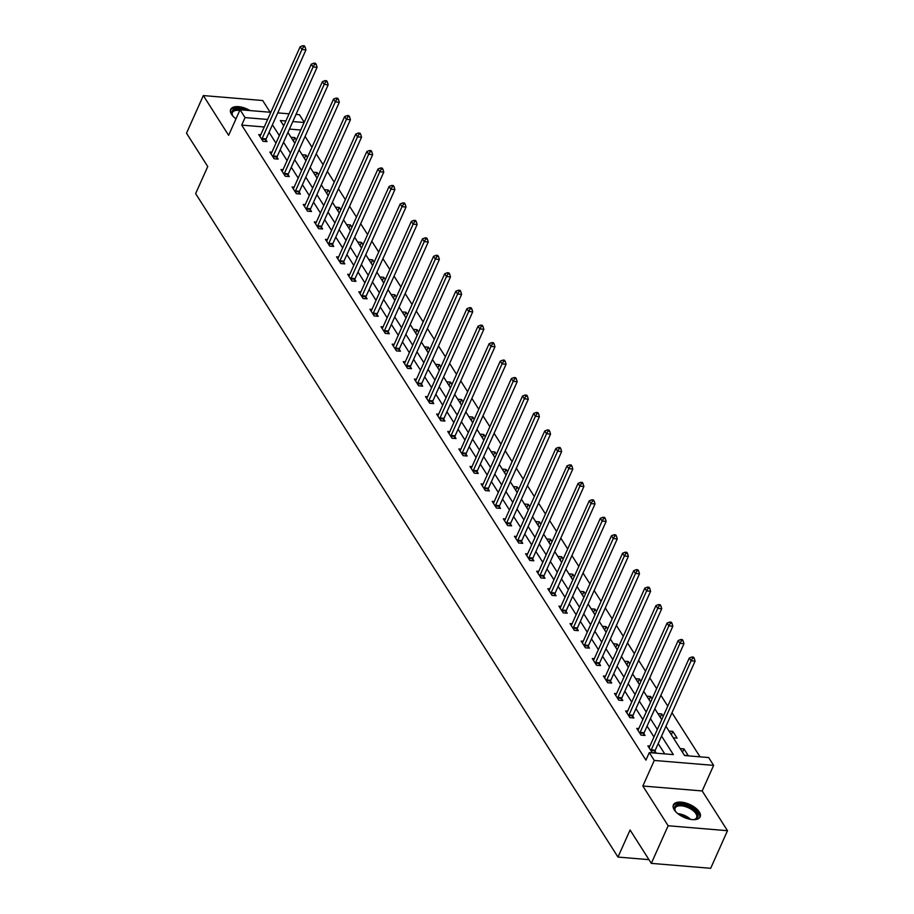 <?xml version="1.0" encoding="UTF-8"?>
<svg xmlns="http://www.w3.org/2000/svg" width="914" height="914" viewBox="0 0 914 914"><rect width="100%" height="100%" fill="white"/><g stroke="black" fill="none" stroke-linecap="round" stroke-linejoin="round"><path stroke-width="1.37" d="M699.279 811.918A14.658 7.061 24.1 0 0 685.363 802.892A14.658 7.061 24.1 0 0 673.389 804.891A14.658 7.061 24.1 0 0 674.258 809.838A14.658 7.061 24.1 0 0 688.185 818.853A14.658 7.061 24.1 0 0 700.158 816.865A14.658 7.061 24.1 0 0 699.279 811.918M250.059 110.583A14.658 7.061 24.1 0 0 230.671 109.406A14.658 7.061 24.1 0 0 231.539 114.353A14.658 7.061 24.1 0 0 235.995 118.854M665.952 726.276L684.586 755.547L708.647 757.546L713.628 765.384L654.275 760.448L649.294 752.61L673.355 754.61L661.565 736.078M702.192 790.953L642.839 786.017L668.145 825.753L651.316 863.364L710.669 868.3L727.498 830.7L702.192 790.953L713.628 765.384M270.156 112.251L262.684 100.517L203.331 95.57L228.626 135.318L240.062 109.749L270.83 112.308M296.01 114.41L299.415 114.684L304.236 122.259M700.033 756.826L671.984 712.771M667.757 706.134L660.868 695.303M656.64 688.665L649.751 677.834M645.524 671.196L638.635 660.376M634.407 653.739L627.518 642.908M623.291 636.27L616.402 625.439M612.174 618.801L605.285 607.981M601.058 601.343L594.157 590.513M589.941 583.875L583.041 573.044M578.825 566.406L571.924 555.586M567.697 548.948L560.808 538.118M556.58 531.48L549.691 520.649M545.464 514.011L538.575 503.18M534.347 496.553L527.458 485.722M523.231 479.085L516.341 468.254M512.114 461.616L505.214 450.785M500.998 444.158L494.097 433.327M489.881 426.689L482.98 415.859M478.753 409.221L471.864 398.39M467.637 391.752L460.747 380.932M456.52 374.294L449.631 363.464M445.404 356.826L438.514 345.995M434.287 339.357L427.398 328.537M423.171 321.899L416.27 311.068M412.054 304.431L405.153 293.6M400.938 286.962L394.037 276.142M389.81 269.504L382.92 258.673M378.693 252.036L371.804 241.205M367.577 234.567L360.687 223.736M356.46 217.109L349.571 206.278M345.343 199.64L338.454 188.81M334.227 182.172L327.326 171.341M323.11 164.703L316.21 153.883M311.994 147.245L305.093 136.415M668.145 825.753L727.498 830.7M651.316 863.364L630.089 830.003L617.978 857.069L195.63 193.619L207.741 166.542L186.502 133.181L203.331 95.57M617.978 857.069L648.963 859.651M300.763 130.028L289.441 129.08M291.006 137.271L294.834 137.591L296.33 139.933M302.123 154.729L305.95 155.049L307.447 157.402M313.239 172.198L317.067 172.518L318.563 174.871M324.356 189.666L328.183 189.986L329.68 192.34M335.472 207.135L339.3 207.444L340.796 209.797M346.589 224.593L350.416 224.913L351.913 227.266M357.717 242.061L361.533 242.381L363.029 244.735M368.833 259.53L372.649 259.839L374.146 262.192M379.95 276.988L383.777 277.308L385.274 279.661M391.066 294.457L394.894 294.776L396.39 297.13M402.183 311.925L406.01 312.234L407.507 314.587M413.299 329.383L417.127 329.703L418.623 332.056M424.416 346.852L428.243 347.171L429.74 349.525M435.532 364.32L439.36 364.64L440.856 366.982M446.66 381.778L450.476 382.098L451.973 384.451M457.777 399.247L461.593 399.567L463.09 401.92M468.893 416.715L472.721 417.035L474.217 419.389M480.01 434.173L483.837 434.493L485.334 436.846M491.126 451.642L494.954 451.962L496.451 454.315M502.243 469.111L506.07 469.43L507.567 471.784M513.36 486.579L517.187 486.888L518.684 489.241M524.476 504.037L528.303 504.357L529.8 506.71M535.604 521.506L539.42 521.825L540.917 524.179M546.721 538.974L550.536 539.283L552.033 541.636M557.837 556.432L561.653 556.752L563.161 559.105M568.954 573.901L572.781 574.221L574.278 576.574M580.07 591.369L583.897 591.689L585.394 594.031M591.187 608.827L595.014 609.147L596.511 611.5M602.303 626.296L606.131 626.616L607.627 628.969M613.42 643.764L617.247 644.084L618.744 646.427M624.548 661.222L628.364 661.542L629.86 663.895M635.664 678.691L639.48 679.011L640.977 681.364M646.781 696.16L650.597 696.479L652.105 698.833M657.897 713.628L661.725 713.937L663.221 716.29M669.014 731.086L672.841 731.406L677.114 738.124L673.287 737.804M680.13 748.555L683.958 748.874L688.231 755.592L684.403 755.272M264.26 126.989L241.696 125.104L645.924 760.128L649.294 752.61M664.741 753.89L658.194 743.608M653.967 736.97L647.078 726.139M642.85 719.501L635.961 708.67M631.734 702.032L624.845 691.201M620.617 684.575L613.728 673.744M609.501 667.106L602.6 656.275M598.384 649.637L591.484 638.806M587.268 632.168L580.367 621.349M576.14 614.711L569.251 603.88M565.023 597.242L558.134 586.411M553.907 579.773L547.018 568.954M542.79 562.316L535.901 551.485M531.674 544.847L524.785 534.016M520.557 527.378L513.657 516.559M509.441 509.921L502.54 499.09M498.324 492.452L491.424 481.621M487.196 474.983L480.307 464.152M476.08 457.526L469.19 446.695M464.963 440.057L458.074 429.226M453.847 422.588L446.957 411.757M442.73 405.131L435.841 394.3M431.614 387.662L424.713 376.831M420.497 370.193L413.596 359.362M409.381 352.724L402.48 341.905M398.253 335.267L391.363 324.436M387.136 317.798L380.247 306.967M376.02 300.329L369.13 289.51M364.903 282.872L358.014 272.041M353.787 265.403L346.897 254.572M342.67 247.934L335.769 237.114M331.553 230.477L324.653 219.646M320.437 213.008L313.536 202.177M309.309 195.539L302.42 184.708M298.192 178.081L291.303 167.251M287.076 160.613L280.187 149.782M275.959 143.144L269.07 132.313M260.787 134.758L258.742 134.587L263.015 141.304L267.025 141.636L265.871 139.819M271.904 152.215L269.858 152.044L274.131 158.762L278.142 159.105L276.988 157.288M283.02 169.684L280.975 169.513L285.248 176.231L289.258 176.562L288.104 174.757M294.137 187.153L292.092 186.982L296.364 193.699L300.375 194.031L299.221 192.214M305.253 204.61L303.208 204.439L307.481 211.157L311.491 211.5L310.337 209.683M316.37 222.079L314.325 221.908L318.598 228.626L322.608 228.957L321.454 227.152M327.486 239.548L325.441 239.377L329.726 246.095L333.736 246.426L332.582 244.609M338.614 257.005L336.558 256.845L340.842 263.552L344.852 263.895L343.698 262.078M349.731 274.474L347.686 274.303L351.959 281.021L355.969 281.352L354.815 279.547M360.847 291.943L358.802 291.772L363.075 298.49L367.085 298.821L365.931 297.004M371.964 309.412L369.919 309.24L374.192 315.958L378.202 316.29L377.048 314.473M383.08 326.869L381.035 326.698L385.308 333.416L389.318 333.747L388.164 331.942M394.197 344.338L392.152 344.167L396.425 350.885L400.435 351.216L399.281 349.411M405.313 361.807L403.268 361.636L407.541 368.353L411.551 368.685L410.397 366.868M416.43 379.264L414.385 379.093L418.669 385.811L422.679 386.154L421.525 384.337M427.558 396.733L425.501 396.562L429.786 403.28L433.796 403.611L432.642 401.806M438.674 414.202L436.629 414.031L440.902 420.748L444.912 421.08L443.758 419.263M449.791 431.659L447.746 431.488L452.019 438.206L456.029 438.549L454.875 436.732M460.907 449.128L458.862 448.957L463.135 455.675L467.145 456.006L465.991 454.201M472.024 466.597L469.979 466.426L474.252 473.144L478.262 473.475L477.108 471.658M483.14 484.054L481.095 483.894L485.368 490.601L489.378 490.944L488.225 489.127M494.257 501.523L492.212 501.352L496.485 508.07L500.495 508.401L499.341 506.596M505.373 518.992L503.328 518.821L507.613 525.539L511.623 525.87L510.469 524.053M516.501 536.449L514.445 536.289L518.729 543.007L522.739 543.339L521.586 541.522M527.618 553.918L525.561 553.747L529.846 560.465L533.856 560.796L532.702 558.991M538.734 571.387L536.689 571.216L540.962 577.934L544.973 578.265L543.819 576.448M549.851 588.856L547.806 588.685L552.079 595.402L556.089 595.734L554.935 593.917M560.968 606.313L558.922 606.142L563.195 612.86L567.206 613.191L566.052 611.386M572.084 623.782L570.039 623.611L574.312 630.329L578.322 630.66L577.168 628.855M583.201 641.251L581.155 641.08L585.428 647.798L589.439 648.129L588.285 646.312M594.317 658.708L592.272 658.537L596.556 665.255L600.567 665.598L599.413 663.781M605.445 676.177L603.389 676.006L607.673 682.724L611.683 683.055L610.529 681.25M616.562 693.646L614.505 693.475L618.789 700.193L622.8 700.524L621.646 698.707M627.678 711.103L625.633 710.932L629.906 717.65L633.916 717.993L632.762 716.176M638.795 728.572L636.75 728.401L641.022 735.119L645.033 735.45L643.879 733.645M649.911 746.041L647.866 745.87L652.139 752.588L656.149 752.919L654.995 751.102M642.839 786.017L654.275 760.448M241.696 125.104L245.055 117.586L240.062 109.749M285.876 120.979L280.347 120.522L283.717 125.812M287.933 132.45L294.834 143.281M299.061 149.919L305.95 160.75M310.177 167.376L317.067 178.207M321.294 184.845L328.183 195.676M332.41 202.314L339.3 213.145M343.527 219.783L350.416 230.602M354.643 237.24L361.544 248.071M365.76 254.709L372.661 265.54M376.876 272.178L383.777 282.997M388.004 289.635L394.894 300.466M399.121 307.104L406.01 317.935M410.237 324.573L417.127 335.404M421.354 342.03L428.243 352.861M432.471 359.499L439.36 370.33M443.587 376.968L450.488 387.799M454.704 394.425L461.604 405.256M465.82 411.894L472.721 422.725M476.948 429.363L483.837 440.194M488.065 446.832L494.954 457.651M499.181 464.289L506.07 475.12M510.298 481.758L517.187 492.589M521.414 499.227L528.303 510.046M532.531 516.684L539.42 527.515M543.647 534.153L550.548 544.984M554.764 551.622L561.664 562.441M565.892 569.079L572.781 579.91M577.008 586.548L583.897 597.379M588.125 604.017L595.014 614.848M599.241 621.474L606.131 632.305M610.358 638.943L617.247 649.774M621.474 656.412L628.364 667.243M632.591 673.869L639.492 684.7M643.707 691.338L650.608 702.169M654.824 708.807L661.725 719.638M304.122 122.499L292.811 121.562M277.765 112.89L289.075 113.827M267.619 119.46L245.055 117.586M657.337 729.441L650.437 718.621M646.221 711.983L639.32 701.152M635.093 694.514L628.204 683.683M623.976 677.046L617.087 666.215M612.86 659.588L605.971 648.757M601.743 642.119L594.854 631.288M590.627 624.65L583.738 613.82M579.51 607.193L572.621 596.362M568.394 589.724L561.493 578.893M557.277 572.255L550.377 561.424M546.161 554.787L539.26 543.967M535.033 537.329L528.143 526.498M523.916 519.86L517.027 509.029M512.8 502.392L505.91 491.572M501.683 484.934L494.794 474.103M490.567 467.465L483.677 456.634M479.45 449.996L472.549 439.177M468.334 432.539L461.433 421.708M457.217 415.07L450.316 404.239M446.089 397.601L439.2 386.771M434.973 380.144L428.083 369.313M423.856 362.675L416.967 351.844M412.74 345.206L405.85 334.375M401.623 327.749L394.734 316.918M390.507 310.28L383.606 299.449M379.39 292.811L372.489 281.98M368.273 275.343L361.373 264.523M357.146 257.885L350.256 247.054M346.029 240.416L339.14 229.585M334.912 222.947L328.023 212.128M323.796 205.49L316.907 194.659M312.679 188.021L305.79 177.19M301.563 170.552L294.662 159.722M290.446 153.095L283.546 142.264M279.33 135.626L272.429 124.795M293.337 140.927L294.834 137.591M304.453 158.396L305.95 155.049M315.57 175.854L317.067 172.518M326.686 193.322L328.183 189.986M337.803 210.791L339.3 207.444M348.919 228.249L350.416 224.913M360.036 245.717L361.533 242.381M371.164 263.186L372.649 259.839M382.281 280.655L383.777 277.308M393.397 298.113L394.894 294.776M404.514 315.581L406.01 312.234M415.63 333.05L417.127 329.703M426.747 350.508L428.243 347.171M437.863 367.976L439.36 364.64M448.98 385.445L450.476 382.098M460.108 402.903L461.593 399.567M471.224 420.371L472.721 417.035M482.341 437.84L483.837 434.493M493.457 455.298L494.954 451.962M504.574 472.767L506.07 469.43M515.69 490.235L517.187 486.888M526.807 507.704L528.303 504.357M537.923 525.162L539.42 521.825M549.051 542.63L550.536 539.283M560.168 560.099L561.653 556.752M571.284 577.557L572.781 574.221M582.401 595.025L583.897 591.689M593.517 612.494L595.014 609.147M604.634 629.952L606.131 626.616M615.75 647.42L617.247 644.084M626.867 664.889L628.364 661.542M637.995 682.347L639.48 679.011M649.111 699.816L650.597 696.479M660.228 717.284L661.725 713.937M671.344 734.742L672.841 731.406M682.461 752.211L683.958 748.874M262.112 138.562L266.123 138.894L305.962 49.847L301.951 49.516L262.112 138.562A1.885 0.971 -85.2 0 0 261.918 139.202L261.861 139.488M303.494 46.82L305.093 46.957L304.385 45.837L302.774 45.7L303.494 46.82L301.951 49.516L300.169 46.717L260.33 135.763A1.885 0.971 -85.2 0 1 260.033 136.243L259.896 136.392M266.123 138.894A1.885 0.971 -85.2 0 0 265.928 139.534L265.54 141.51M305.962 49.847L305.093 46.957M302.774 45.7L300.169 46.717M233.23 116.478A12.693 6.112 -155.9 0 1 232.464 115.335A12.693 6.112 -155.9 0 1 233.927 109.6A12.693 6.112 -155.9 0 1 243.41 110.023M239.742 110.468A11.745 5.655 24.1 0 0 234.304 110.88A11.745 5.655 24.1 0 0 232.453 112.559A11.745 5.655 24.1 0 0 232.727 115.77M246.574 110.286A14.567 7.015 24.1 0 0 232.51 108.572A14.567 7.015 24.1 0 0 230.408 110.286M675.949 811.952A12.693 6.112 -155.9 0 1 675.4 811.175A12.693 6.112 -155.9 0 1 675.183 810.809A12.693 6.112 -155.9 0 1 681.684 804.549A12.693 6.112 -155.9 0 1 697.062 812.98A12.693 6.112 -155.9 0 1 694.549 819.47A12.693 6.112 -155.9 0 1 693.178 819.652M694.046 819.561A11.745 5.655 24.1 0 0 696.617 817.63A11.745 5.655 24.1 0 0 695.92 813.666A11.745 5.655 24.1 0 0 684.769 806.434A11.745 5.655 24.1 0 0 675.172 808.033A11.745 5.655 24.1 0 0 675.446 811.244M699.678 817.63A14.567 7.015 24.1 0 0 698.662 813.117A14.567 7.015 24.1 0 0 685.237 804.263A14.567 7.015 24.1 0 0 673.127 805.76M273.229 156.02L277.239 156.363L317.078 67.316L313.068 66.985L273.229 156.02A1.885 0.971 -85.2 0 0 273.035 156.671L272.978 156.957M314.61 64.288L316.21 64.414L315.501 63.294L313.89 63.169L314.61 64.288L313.068 66.985L311.286 64.186L271.447 153.221A1.885 0.971 -85.2 0 1 271.15 153.701L271.012 153.86M277.239 156.363A1.885 0.971 -85.2 0 0 277.045 157.002L276.656 158.979M317.078 67.316L316.21 64.414M313.89 63.169L311.286 64.186M284.357 173.489L288.367 173.82L328.195 84.774L324.184 84.442L284.357 173.489A1.885 0.971 -85.2 0 0 284.151 174.128L284.094 174.414M325.727 81.746L327.326 81.883L326.618 80.763L325.018 80.626L325.727 81.746L324.184 84.442L322.402 81.643L282.575 170.69A1.885 0.971 -85.2 0 1 282.266 171.169L282.129 171.329M288.367 173.82A1.885 0.971 -85.2 0 0 288.161 174.471L287.773 176.436M328.195 84.774L327.326 81.883M325.018 80.626L322.402 81.643M295.473 190.957L299.484 191.289L339.311 102.242L335.301 101.911L295.473 190.957A1.885 0.971 -85.2 0 0 295.268 191.597L295.211 191.883M336.843 99.215L338.443 99.352L337.734 98.232L336.135 98.095L336.843 99.215L335.301 101.911L333.519 99.112L293.691 188.158A1.885 0.971 -85.2 0 1 293.383 188.638L293.245 188.787M299.484 191.289A1.885 0.971 -85.2 0 0 299.278 191.929L298.889 193.905M339.311 102.242L338.443 99.352M336.135 98.095L333.519 99.112M306.59 208.415L310.6 208.758L350.428 119.711L346.417 119.38L306.59 208.415A1.885 0.971 -85.2 0 0 306.384 209.066L306.327 209.352M347.96 116.684L349.571 116.809L348.851 115.69L347.251 115.564L347.96 116.684L346.417 119.38L344.635 116.581L304.808 205.616A1.885 0.971 -85.2 0 1 304.499 206.107L304.362 206.256M310.6 208.758A1.885 0.971 -85.2 0 0 310.394 209.397L310.006 211.374M350.428 119.711L349.571 116.809M347.251 115.564L344.635 116.581M317.706 225.884L321.717 226.215L361.544 137.18L357.534 136.837L317.706 225.884A1.885 0.971 -85.2 0 0 317.501 226.523L317.444 226.809M359.076 134.141L360.687 134.278L359.967 133.158L358.368 133.021L359.076 134.141L357.534 136.837L355.752 134.038L315.924 223.085A1.885 0.971 -85.2 0 1 315.616 223.564L315.479 223.724M321.717 226.215A1.885 0.971 -85.2 0 0 321.511 226.866L321.122 228.831M361.544 137.18L360.687 134.278M358.368 133.021L355.752 134.038M328.823 243.353L332.833 243.684L372.661 154.637L368.65 154.306L328.823 243.353A1.885 0.971 -85.2 0 0 328.629 243.992L328.572 244.278M370.193 151.61L371.804 151.747L371.084 150.627L369.484 150.49L370.193 151.61L368.65 154.306L366.868 151.507L327.041 240.553A1.885 0.971 -85.2 0 1 326.744 241.033L326.595 241.182M332.833 243.684A1.885 0.971 -85.2 0 0 332.639 244.324L332.239 246.3M372.661 154.637L371.804 151.747M369.484 150.49L366.868 151.507M339.939 260.821L343.95 261.153L383.777 172.106L379.767 171.775L339.939 260.821A1.885 0.971 -85.2 0 0 339.745 261.461L339.688 261.747M381.321 169.079L382.92 169.216L382.212 168.096L380.601 167.959L381.321 169.079L379.767 171.775L377.996 168.976L338.157 258.022A1.885 0.971 -85.2 0 1 337.86 258.502L337.712 258.651M343.95 261.153A1.885 0.971 -85.2 0 0 343.755 261.792L343.367 263.769M383.777 172.106L382.92 169.216M380.601 167.959L377.996 168.976M351.056 278.279L355.066 278.61L394.905 189.575L390.895 189.232L351.056 278.279A1.885 0.971 -85.2 0 0 350.862 278.919L350.805 279.216M392.437 186.547L394.037 186.673L393.328 185.553L391.718 185.428L392.437 186.547L390.895 189.232L389.113 186.433L349.274 275.48A1.885 0.971 -85.2 0 1 348.977 275.959L348.828 276.119M355.066 278.61A1.885 0.971 -85.2 0 0 354.872 279.261L354.483 281.238M394.905 189.575L394.037 186.673M391.718 185.428L389.113 186.433M362.173 295.748L366.183 296.079L406.022 207.032L402.011 206.701L362.173 295.748A1.885 0.971 -85.2 0 0 361.978 296.387L361.921 296.673M403.554 204.005L405.153 204.142L404.445 203.022L402.834 202.885L403.554 204.005L402.011 206.701L400.229 203.902L360.39 292.948A1.885 0.971 -85.2 0 1 360.093 293.428L359.956 293.588M366.183 296.079A1.885 0.971 -85.2 0 0 365.988 296.719L365.6 298.695M406.022 207.032L405.153 204.142M402.834 202.885L400.229 203.902M373.3 313.216L377.311 313.548L417.138 224.501L413.128 224.17L373.3 313.216A1.885 0.971 -85.2 0 0 373.095 313.856L373.038 314.142M414.67 221.474L416.27 221.611L415.562 220.491L413.962 220.354L414.67 221.474L413.128 224.17L411.346 221.371L371.518 310.417A1.885 0.971 -85.2 0 1 371.21 310.897L371.073 311.046M377.311 313.548A1.885 0.971 -85.2 0 0 377.105 314.188L376.717 316.164M417.138 224.501L416.27 221.611M413.962 220.354L411.346 221.371M384.417 330.674L388.427 331.017L428.255 241.97L424.245 241.627L384.417 330.674A1.885 0.971 -85.2 0 0 384.211 331.325L384.154 331.611M425.787 238.942L427.386 239.068L426.678 237.948L425.079 237.823L425.787 238.942L424.245 241.627L422.462 238.828L382.635 327.875A1.885 0.971 -85.2 0 1 382.326 328.354L382.189 328.514M388.427 331.017A1.885 0.971 -85.2 0 0 388.222 331.656L387.833 333.633M428.255 241.97L427.386 239.068M425.079 237.823L422.462 238.828M395.534 348.143L399.544 348.474L439.371 259.427L435.361 259.096L395.534 348.143A1.885 0.971 -85.2 0 0 395.328 348.782L395.271 349.068M436.903 256.4L438.514 256.537L437.795 255.417L436.195 255.28L436.903 256.4L435.361 259.096L433.579 256.297L393.751 345.343A1.885 0.971 -85.2 0 1 393.443 345.823L393.306 345.983M399.544 348.474A1.885 0.971 -85.2 0 0 399.338 349.114L398.95 351.09M439.371 259.427L438.514 256.537M436.195 255.28L433.579 256.297M406.65 365.611L410.66 365.943L450.488 276.896L446.478 276.565L406.65 365.611A1.885 0.971 -85.2 0 0 406.444 366.251L406.387 366.537M448.02 273.869L449.631 274.006L448.911 272.886L447.312 272.749L448.02 273.869L446.478 276.565L444.695 273.766L404.868 362.812A1.885 0.971 -85.2 0 1 404.559 363.292L404.422 363.441M410.66 365.943A1.885 0.971 -85.2 0 0 410.455 366.583L410.066 368.559M450.488 276.896L449.631 274.006M447.312 272.749L444.695 273.766M417.767 383.069L421.777 383.412L461.604 294.365L457.594 294.034L417.767 383.069A1.885 0.971 -85.2 0 0 417.572 383.72L417.515 384.006M459.136 291.338L460.747 291.463L460.028 290.344L458.428 290.218L459.136 291.338L457.594 294.034L455.812 291.235L415.984 380.27A1.885 0.971 -85.2 0 1 415.687 380.75L415.539 380.909M421.777 383.412A1.885 0.971 -85.2 0 0 421.583 384.051L421.183 386.028M461.604 294.365L460.747 291.463M458.428 290.218L455.812 291.235M428.883 400.538L432.893 400.869L472.721 311.823L468.711 311.491L428.883 400.538A1.885 0.971 -85.2 0 0 428.689 401.177L428.632 401.463M470.264 308.795L471.864 308.932L471.156 307.812L469.545 307.675L470.264 308.795L468.711 311.491L466.94 308.692L427.101 397.739A1.885 0.971 -85.2 0 1 426.804 398.218L426.655 398.378M432.893 400.869A1.885 0.971 -85.2 0 0 432.699 401.52L432.311 403.485M472.721 311.823L471.864 308.932M469.545 307.675L466.94 308.692M440 418.006L444.01 418.338L483.849 329.291L479.839 328.96L440 418.006A1.885 0.971 -85.2 0 0 439.805 418.646L439.748 418.932M481.381 326.264L482.98 326.401L482.272 325.281L480.661 325.144L481.381 326.264L479.839 328.96L478.056 326.161L438.217 415.207A1.885 0.971 -85.2 0 1 437.92 415.687L437.772 415.836M444.01 418.338A1.885 0.971 -85.2 0 0 443.816 418.978L443.427 420.954M483.849 329.291L482.98 326.401M480.661 325.144L478.056 326.161M451.116 435.464L455.126 435.807L494.965 346.76L490.955 346.429L451.116 435.464A1.885 0.971 -85.2 0 0 450.922 436.115L450.865 436.401M492.497 343.733L494.097 343.858L493.389 342.739L491.778 342.613L492.497 343.733L490.955 346.429L489.173 343.63L449.334 432.665A1.885 0.971 -85.2 0 1 449.037 433.156L448.9 433.305M455.126 435.807A1.885 0.971 -85.2 0 0 454.932 436.446L454.544 438.423M494.965 346.76L494.097 343.858M491.778 342.613L489.173 343.63M462.233 452.933L466.243 453.264L506.082 364.218L502.072 363.886L462.233 452.933A1.885 0.971 -85.2 0 0 462.038 453.573L461.981 453.858M503.614 361.19L505.214 361.327L504.505 360.207L502.906 360.07L503.614 361.19L502.072 363.886L500.289 361.087L460.462 450.134A1.885 0.971 -85.2 0 1 460.153 450.613L460.016 450.773M466.243 453.264A1.885 0.971 -85.2 0 0 466.049 453.915L465.66 455.88M506.082 364.218L505.214 361.327M502.906 360.07L500.289 361.087M473.361 470.402L477.371 470.733L517.198 381.686L513.188 381.355L473.361 470.402A1.885 0.971 -85.2 0 0 473.155 471.041L473.098 471.327M514.731 378.659L516.33 378.796L515.622 377.676L514.022 377.539L514.731 378.659L513.188 381.355L511.406 378.556L471.578 467.602A1.885 0.971 -85.2 0 1 471.27 468.082L471.133 468.231M477.371 470.733A1.885 0.971 -85.2 0 0 477.165 471.373L476.777 473.349M517.198 381.686L516.33 378.796M514.022 377.539L511.406 378.556M484.477 487.87L488.487 488.202L528.315 399.155L524.305 398.824L484.477 487.87A1.885 0.971 -85.2 0 0 484.271 488.51L484.214 488.796M525.847 396.128L527.458 396.253L526.738 395.134L525.139 395.008L525.847 396.128L524.305 398.824L522.522 396.025L482.695 485.071A1.885 0.971 -85.2 0 1 482.386 485.551L482.249 485.7M488.487 488.202A1.885 0.971 -85.2 0 0 488.282 488.841L487.893 490.818M528.315 399.155L527.458 396.253M525.139 395.008L522.522 396.025M495.594 505.328L499.604 505.659L539.431 416.624L535.421 416.281L495.594 505.328A1.885 0.971 -85.2 0 0 495.388 505.968L495.331 506.265M536.964 413.585L538.575 413.722L537.855 412.602L536.255 412.465L536.964 413.585L535.421 416.281L533.639 413.482L493.811 502.529A1.885 0.971 -85.2 0 1 493.503 503.008L493.366 503.168M499.604 505.659A1.885 0.971 -85.2 0 0 499.398 506.31L499.01 508.287M539.431 416.624L538.575 413.722M536.255 412.465L533.639 413.482M506.71 522.797L510.72 523.128L550.548 434.081L546.538 433.75L506.71 522.797A1.885 0.971 -85.2 0 0 506.516 523.436L506.459 523.722M548.08 431.054L549.691 431.191L548.971 430.071L547.372 429.934L548.08 431.054L546.538 433.75L544.755 430.951L504.928 519.997A1.885 0.971 -85.2 0 1 504.631 520.477L504.482 520.637M510.72 523.128A1.885 0.971 -85.2 0 0 510.526 523.768L510.126 525.744M550.548 434.081L549.691 431.191M547.372 429.934L544.755 430.951M517.827 540.265L521.837 540.597L561.664 451.55L557.654 451.219L517.827 540.265A1.885 0.971 -85.2 0 0 517.632 540.905L517.575 541.191M559.208 448.523L560.808 448.66L560.099 447.54L558.488 447.403L559.208 448.523L557.654 451.219L555.883 448.42L516.044 537.466A1.885 0.971 -85.2 0 1 515.747 537.946L515.599 538.095M521.837 540.597A1.885 0.971 -85.2 0 0 521.643 541.237L521.243 543.213M561.664 451.55L560.808 448.66M558.488 447.403L555.883 448.42M528.943 557.723L532.953 558.054L572.792 469.019L568.782 468.676L528.943 557.723A1.885 0.971 -85.2 0 0 528.749 558.374L528.692 558.66M570.325 465.991L571.924 466.117L571.216 464.998L569.605 464.872L570.325 465.991L568.782 468.676L567 465.877L527.161 554.924A1.885 0.971 -85.2 0 1 526.864 555.404L526.715 555.563M532.953 558.054A1.885 0.971 -85.2 0 0 532.759 558.705L532.371 560.682M572.792 469.019L571.924 466.117M569.605 464.872L567 465.877M540.06 575.192L544.07 575.523L583.909 486.477L579.899 486.145L540.06 575.192A1.885 0.971 -85.2 0 0 539.866 575.831L539.808 576.117M581.441 483.449L583.041 483.586L582.332 482.466L580.721 482.329L581.441 483.449L579.899 486.145L578.116 483.346L538.277 572.393A1.885 0.971 -85.2 0 1 537.98 572.872L537.843 573.032M544.07 575.523A1.885 0.971 -85.2 0 0 543.876 576.163L543.487 578.139M583.909 486.477L583.041 483.586M580.721 482.329L578.116 483.346M551.176 592.66L555.186 592.992L595.025 503.945L591.015 503.614L551.176 592.66A1.885 0.971 -85.2 0 0 550.982 593.3L550.925 593.586M592.558 500.918L594.157 501.055L593.449 499.935L591.849 499.798L592.558 500.918L591.015 503.614L589.233 500.815L549.405 589.861A1.885 0.971 -85.2 0 1 549.097 590.341L548.96 590.49M555.186 592.992A1.885 0.971 -85.2 0 0 554.992 593.632L554.604 595.608M595.025 503.945L594.157 501.055M591.849 499.798L589.233 500.815M562.304 610.118L566.314 610.461L606.142 521.414L602.132 521.071L562.304 610.118A1.885 0.971 -85.2 0 0 562.099 610.769L562.041 611.055M603.674 518.387L605.274 518.512L604.565 517.393L602.966 517.267L603.674 518.387L602.132 521.071L600.349 518.284L560.522 607.319A1.885 0.971 -85.2 0 1 560.213 607.799L560.076 607.959M566.314 610.461A1.885 0.971 -85.2 0 0 566.109 611.1L565.72 613.077M606.142 521.414L605.274 518.512M602.966 517.267L600.349 518.284M573.421 627.587L577.431 627.918L617.258 538.872L613.248 538.54L573.421 627.587A1.885 0.971 -85.2 0 0 573.215 628.226L573.158 628.512M614.791 535.844L616.402 535.981L615.682 534.861L614.082 534.724L614.791 535.844L613.248 538.54L611.466 535.741L571.638 624.788A1.885 0.971 -85.2 0 1 571.33 625.267L571.193 625.427M577.431 627.918A1.885 0.971 -85.2 0 0 577.225 628.558L576.837 630.534M617.258 538.872L616.402 535.981M614.082 534.724L611.466 535.741M584.537 645.056L588.547 645.387L628.375 556.34L624.365 556.009L584.537 645.056A1.885 0.971 -85.2 0 0 584.332 645.695L584.274 645.981M625.907 553.313L627.518 553.45L626.798 552.33L625.199 552.193L625.907 553.313L624.365 556.009L622.583 553.21L582.755 642.256A1.885 0.971 -85.2 0 1 582.447 642.736L582.309 642.885M588.547 645.387A1.885 0.971 -85.2 0 0 588.342 646.027L587.953 648.003M628.375 556.34L627.518 553.45M625.199 552.193L622.583 553.21M595.654 662.513L599.664 662.856L639.492 573.809L635.481 573.478L595.654 662.513A1.885 0.971 -85.2 0 0 595.448 663.164L595.402 663.45M637.024 570.782L638.635 570.907L637.915 569.788L636.315 569.662L637.024 570.782L635.481 573.478L633.699 570.679L593.871 659.714A1.885 0.971 -85.2 0 1 593.574 660.194L593.426 660.354M599.664 662.856A1.885 0.971 -85.2 0 0 599.458 663.495L599.07 665.472M639.492 573.809L638.635 570.907M636.315 569.662L633.699 570.679M606.77 679.982L610.781 680.313L650.608 591.267L646.598 590.935L606.77 679.982A1.885 0.971 -85.2 0 0 606.576 680.622L606.519 680.907M648.152 588.239L649.751 588.376L649.043 587.256L647.432 587.119L648.152 588.239L646.598 590.935L644.827 588.136L604.988 677.183A1.885 0.971 -85.2 0 1 604.691 677.662L604.542 677.822M610.781 680.313A1.885 0.971 -85.2 0 0 610.586 680.964L610.186 682.929M650.608 591.267L649.751 588.376M647.432 587.119L644.827 588.136M617.887 697.451L621.897 697.782L661.736 608.735L657.726 608.404L617.887 697.451A1.885 0.971 -85.2 0 0 617.693 698.09L617.636 698.376M659.268 605.708L660.868 605.845L660.159 604.725L658.548 604.588L659.268 605.708L657.726 608.404L655.944 605.605L616.105 694.651A1.885 0.971 -85.2 0 1 615.808 695.131L615.659 695.28M621.897 697.782A1.885 0.971 -85.2 0 0 621.703 698.422L621.314 700.398M661.736 608.735L660.868 605.845M658.548 604.588L655.944 605.605M629.003 714.908L633.014 715.251L672.853 626.204L668.842 625.873L629.003 714.908A1.885 0.971 -85.2 0 0 628.809 715.559L628.752 715.845M670.385 623.177L671.984 623.302L671.276 622.183L669.665 622.057L670.385 623.177L668.842 625.873L667.06 623.074L627.221 712.109A1.885 0.971 -85.2 0 1 626.924 712.6L626.787 712.749M633.014 715.251A1.885 0.971 -85.2 0 0 632.819 715.891L632.431 717.867M672.853 626.204L671.984 623.302M669.665 622.057L667.06 623.074M640.12 732.377L644.13 732.708L683.969 643.673L679.959 643.33L640.12 732.377A1.885 0.971 -85.2 0 0 639.926 733.017L639.869 733.302M681.501 640.634L683.101 640.771L682.392 639.651L680.793 639.514L681.501 640.634L679.959 643.33L678.177 640.531L638.349 729.578A1.885 0.971 -85.2 0 1 638.041 730.058L637.903 730.217M644.13 732.708A1.885 0.971 -85.2 0 0 643.936 733.359L643.547 735.324M683.969 643.673L683.101 640.771M680.793 639.514L678.177 640.531M651.248 749.846L655.258 750.177L695.086 661.13L691.075 660.799L651.248 749.846A1.885 0.971 -85.2 0 0 651.042 750.485L650.985 750.771M692.618 658.103L694.217 658.24L693.509 657.12L691.909 656.983L692.618 658.103L691.075 660.799L689.293 658L649.466 747.046A1.885 0.971 -85.2 0 1 649.157 747.526L649.02 747.675M655.258 750.177A1.885 0.971 -85.2 0 0 655.052 750.817L654.664 752.793M695.086 661.13L694.217 658.24M691.909 656.983L689.293 658M261.918 139.202L265.928 139.534M235.104 118.18A11.745 5.655 -155.9 0 1 236.235 118.306M677.834 813.666A11.745 5.655 -155.9 0 1 690.653 819.401M688.63 818.978A11.368 5.473 24.1 0 0 679.49 814.888M273.035 156.671L277.045 157.002M284.151 174.128L288.161 174.471M295.268 191.597L299.278 191.929M306.384 209.066L310.394 209.397M317.501 226.523L321.511 226.866M328.629 243.992L332.639 244.324M339.745 261.461L343.755 261.792M350.862 278.919L354.872 279.261M361.978 296.387L365.988 296.719M373.095 313.856L377.105 314.188M384.211 331.325L388.222 331.656M395.328 348.782L399.338 349.114M406.444 366.251L410.455 366.583M417.572 383.72L421.583 384.051M428.689 401.177L432.699 401.52M439.805 418.646L443.816 418.978M450.922 436.115L454.932 436.446M462.038 453.573L466.049 453.915M473.155 471.041L477.165 471.373M484.271 488.51L488.282 488.841M495.388 505.968L499.398 506.31M506.516 523.436L510.526 523.768M517.632 540.905L521.643 541.237M528.749 558.374L532.759 558.705M539.866 575.831L543.876 576.163M550.982 593.3L554.992 593.632M562.099 610.769L566.109 611.1M573.215 628.226L577.225 628.558M584.332 645.695L588.342 646.027M595.448 663.164L599.458 663.495M606.576 680.622L610.586 680.964M617.693 698.09L621.703 698.422M628.809 715.559L632.819 715.891M639.926 733.017L643.936 733.359M651.042 750.485L655.052 750.817"/></g></svg>
